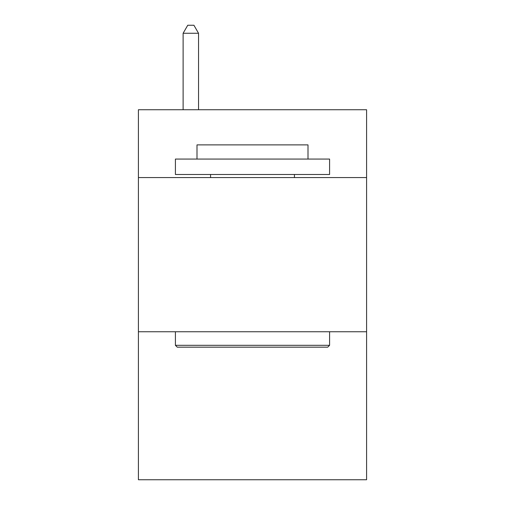 <?xml version="1.0" encoding="UTF-8"?>
<svg xmlns="http://www.w3.org/2000/svg" width="505" height="505" viewBox="0 0 505 505"><rect width="100%" height="100%" fill="white"/><g stroke="black" fill="none" stroke-linecap="round" stroke-linejoin="round"><path stroke-width="0.76" d="M366.586 177.571L366.586 109.736L138.414 109.736L138.414 177.571L366.586 177.571L366.586 479.75L138.414 479.75L138.414 177.571M366.586 331.747L138.414 331.747M177.261 347.162L175.412 345.313L329.588 345.313L327.739 347.162L177.261 347.162M329.588 159.069L329.588 174.49L175.412 174.49L175.412 159.069L329.588 159.069M197 159.069L197 144.891L308 144.891L308 159.069M329.588 331.747L329.588 345.313M175.412 331.747L175.412 345.313M294.434 174.49L294.434 177.571M210.566 174.49L210.566 177.571M198.541 109.736L198.541 33.267L183.119 33.267L183.119 109.736M183.119 33.267L187.746 25.25L193.914 25.25L198.541 33.267"/></g></svg>
